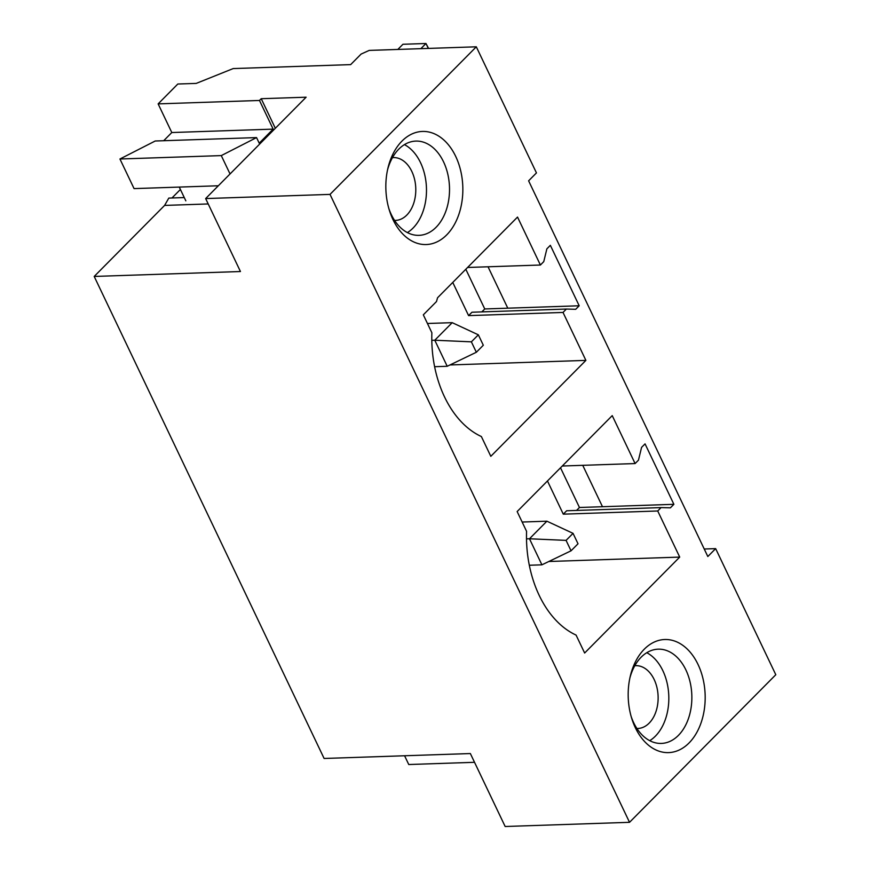 <?xml version="1.0" encoding="UTF-8"?>
<svg xmlns="http://www.w3.org/2000/svg" width="870" height="870" viewBox="0 0 870 870"><rect width="100%" height="100%" fill="white"/><g stroke="black" fill="none" stroke-linecap="round" stroke-linejoin="round"><path stroke-width="1.3" d="M560.519 467.788L579.453 507.493L576.538 510.44M673.88 504.317L670.4 507.83L661.08 507.591L657.72 510.984L679.72 557.094L584.64 653.022L576.071 635.078A100.594 68.415 88.1 0 1 526.578 531.32L517.15 511.549L612.23 415.621L635.1 463.558L638.46 460.165L641.571 447.387L645.051 443.874L673.88 504.317L579.453 507.493M465.82 269.254L484.753 308.959L481.839 311.895M579.192 305.772L575.701 309.296L566.381 309.046L563.02 312.439L585.891 360.387L490.81 456.315L481.371 436.544A100.594 68.415 88.1 0 1 431.879 332.775L423.32 314.831L436.501 301.542A100.594 68.415 88.1 0 1 437.577 297.747L517.53 217.076L540.4 265.024L543.761 261.631L546.871 248.842L550.351 245.329L579.192 305.772L484.753 308.959M602.486 506.721L582.737 465.319M507.786 308.176L488.037 266.785M704.232 549.013L715.651 548.622L707.821 556.528L528.612 180.819L536.453 172.912L476.303 46.806L369.195 50.406L361.115 54.07L350.664 64.619L233.203 68.567L196.239 83.4L177.817 84.02L158.133 103.878L171.803 132.534L163.69 140.722M715.651 548.622L775.801 674.729L629.532 822.313L330.024 194.391L476.303 46.806M401.973 141.092A56.583 38.487 88.1 0 0 387.944 168.084A56.583 38.487 88.1 0 0 389.368 210.29A56.583 38.487 88.1 0 0 446.712 234.889A56.583 38.487 88.1 0 0 455.684 156.361A56.583 38.487 88.1 0 0 401.973 141.092M689.051 742.958A56.583 38.487 88.1 0 0 698.023 664.441A56.583 38.487 88.1 0 0 644.311 649.161A56.583 38.487 88.1 0 0 630.293 676.164A56.583 38.487 88.1 0 0 631.707 718.37A56.583 38.487 88.1 0 0 689.051 742.958M629.532 822.313L505.155 826.5L470.355 753.55L324.108 758.466L94.199 276.442L240.446 271.527L205.646 198.567L330.024 194.391M94.199 276.442L164.604 205.418L168.802 198.088L184.266 197.566M171.966 197.979L180.405 189.475M158.133 103.878L259.477 100.463L273.147 129.13L259.216 143.18L256.552 137.59L221.284 155.6L119.94 159.003L134.067 188.605L218.337 185.767M119.94 159.003L155.208 141.005L256.552 137.59M404.583 755.758L408.759 764.523L474.541 762.305M566.381 309.046L471.953 312.232L468.593 315.614L452.759 282.435M563.02 312.439L468.593 315.614M540.4 265.024L467.592 267.471M585.891 360.387L449.975 364.954M661.08 507.591L566.653 510.766L563.292 514.159L547.458 480.969M657.72 510.984L563.292 514.159M635.1 463.558L562.292 466.015M679.72 557.094L548.818 561.498M646.78 652.707A47.154 32.07 -91.9 0 1 668.464 691.226A47.154 32.07 -91.9 0 1 655.382 736.15A47.154 32.07 -91.9 0 1 649.738 740.664M631.163 716.532A47.154 32.07 88.1 0 0 661.352 743.426A47.154 32.07 88.1 0 0 678.415 735.378A47.154 32.07 88.1 0 0 690.084 682.004A47.154 32.07 88.1 0 0 658.188 649.172A47.154 32.07 88.1 0 0 641.136 657.209A47.154 32.07 88.1 0 0 629.869 678.024M273.147 129.13L171.803 132.534M221.284 155.6L230.039 173.957M208.213 203.95L164.604 205.418M259.477 100.463L261.217 98.712L275.322 128.281M205.646 198.567L306.131 97.201L261.217 98.712M404.441 144.627A47.154 32.07 -91.9 0 1 426.126 183.146A47.154 32.07 -91.9 0 1 413.043 228.081A47.154 32.07 -91.9 0 1 407.399 232.584M387.531 169.954A47.154 32.07 -91.9 0 1 398.786 149.14A47.154 32.07 -91.9 0 1 415.849 141.092A47.154 32.07 -91.9 0 1 447.745 173.924A47.154 32.07 -91.9 0 1 436.077 227.298A47.154 32.07 -91.9 0 1 419.014 235.346A47.154 32.07 -91.9 0 1 388.825 208.463M522.152 522.033L546.904 521.195L573.047 533.353L578.017 543.783L571.046 550.808L541.912 564.826L529.319 565.25M526.513 538.867L529.482 538.769L541.912 564.826M571.046 550.808L566.076 540.379L573.047 533.353M566.076 540.379L529.482 538.769L546.904 521.195M427.453 323.488L452.204 322.661L478.348 334.819L483.318 345.238L476.347 352.263L447.213 366.281L434.619 366.705M431.814 340.333L434.782 340.224L447.213 366.281M476.347 352.263L471.377 341.845L478.348 334.819M471.377 341.845L434.782 340.224L452.204 322.661M636.927 728.494A31.44 21.38 88.1 0 0 637.797 728.484A31.44 21.38 88.1 0 0 649.172 723.122A31.44 21.38 88.1 0 0 656.948 687.539A31.44 21.38 88.1 0 0 635.687 665.659A31.44 21.38 88.1 0 0 634.806 665.713M392.468 157.633A31.44 21.38 -91.9 0 1 393.338 157.579A31.44 21.38 -91.9 0 1 414.609 179.47A31.44 21.38 -91.9 0 1 406.823 215.053A31.44 21.38 88.1 0 1 395.458 220.414A31.44 21.38 88.1 0 1 394.578 220.414M185.832 200.839L179.263 187.083M428.323 48.416L425.974 43.5L402.94 44.272L397.818 49.449M428.562 48.405L425.974 43.5L420.852 48.666"/></g></svg>
